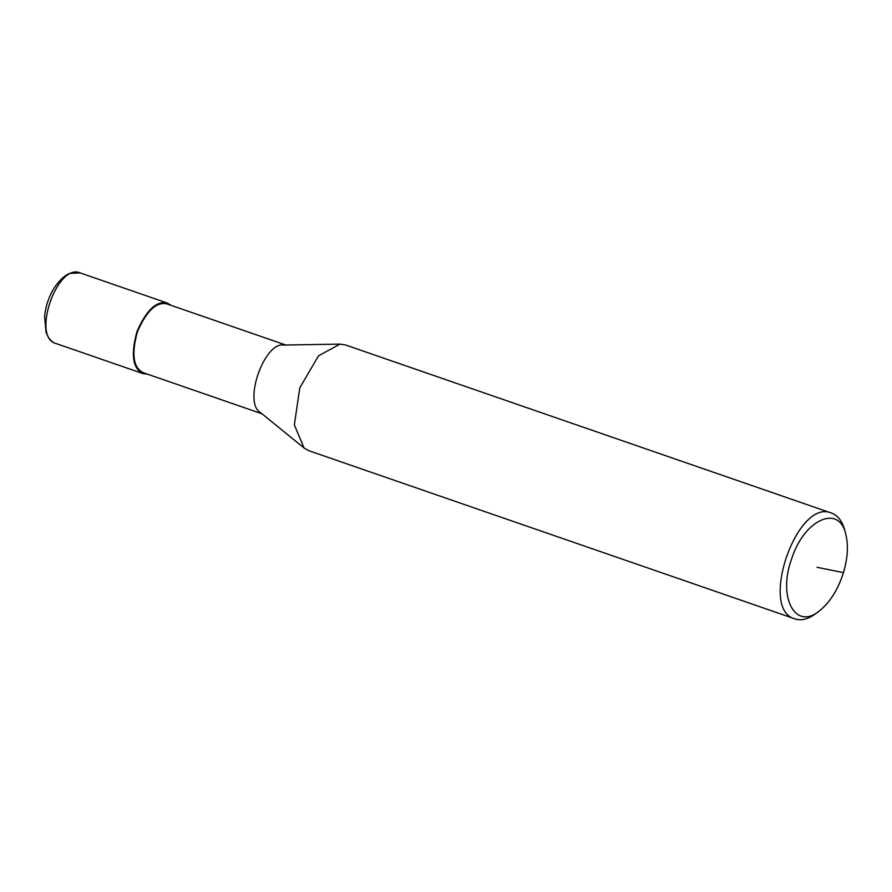 <?xml version="1.0" encoding="UTF-8"?>
<svg xmlns="http://www.w3.org/2000/svg" width="892" height="892" viewBox="0 0 892 892"><rect width="100%" height="100%" fill="white"/><g stroke="black" fill="none" stroke-linecap="round" stroke-linejoin="round"><path stroke-width="1.34" d="M845.783 534.275L844.635 529.971C842.159 520.995 837.811 515.375 831.589 513.112C797.136 497.524 758.278 609.849 795.006 618.892C801.295 620.943 808.185 619.215 815.678 613.685L819.246 611.009C829.861 602.602 837.934 589.813 843.453 572.653C847.746 558.091 848.526 545.302 845.783 534.275C839.149 503.735 804.06 519.568 791.728 558.66C777.4 596.971 795.218 630.867 819.246 611.009M831.589 513.112L345.505 344.959L340.03 344.111L318.511 355.83L299.79 387.83L294.349 424.904L304.083 448.029L308.911 450.739L795.006 618.892M340.03 344.111L283.879 345.048C264.523 341.268 242.68 402.716 260.52 412.595L304.083 448.029M285.752 345.014L167.105 303.971C156.546 301.418 146.656 310.684 137.424 331.746C131.28 354.191 133.243 367.85 143.322 372.733L261.969 413.776M171.197 305.387L167.406 303.09C156.579 300.481 146.433 309.97 136.967 331.568C130.667 354.592 132.685 368.608 143.021 373.614L147.403 374.149M80.18 272.919L80.169 272.919C57.199 262.538 31.298 337.399 55.772 343.431L55.795 343.442C53.442 342.918 51.011 340.956 48.502 337.544L46.038 332.337L44.6 316.225C45.637 306.146 48.815 296.757 54.144 288.071C61.782 276.609 67.993 274.011 69.899 273.387L80.18 272.919L167.406 303.09M817.061 567.301L843.453 572.653M55.772 343.431L143.021 373.614"/></g></svg>
